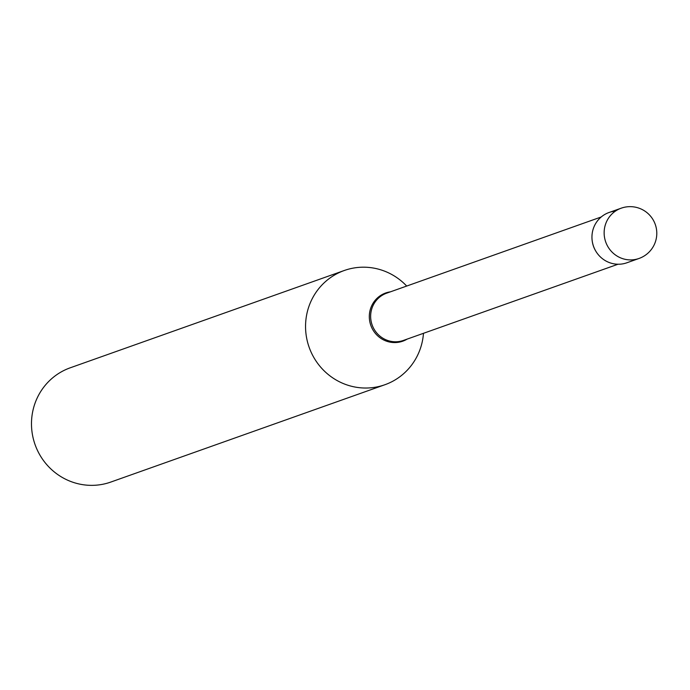<?xml version="1.0" encoding="UTF-8"?>
<svg xmlns="http://www.w3.org/2000/svg" width="690" height="690" viewBox="0 0 690 690"><rect width="100%" height="100%" fill="white"/><g stroke="black" fill="none" stroke-linecap="round" stroke-linejoin="round"><path stroke-width="1.03" d="M639.043 258.457A26.669 26.669 0 0 0 655.5 225.121A26.669 26.669 0 0 0 621.19 208.19A26.669 25.892 -109.6 0 0 605.466 241.241A26.669 25.892 -109.6 0 0 638.319 258.707A26.669 25.892 -109.6 0 0 639.043 258.457L626.856 262.787A26.669 25.892 -109.6 0 1 626.132 263.028A26.669 25.892 -109.6 0 1 593.4 245.942A26.669 25.892 -109.6 0 1 609.003 212.511L621.19 208.19A26.669 25.892 -109.6 0 1 621.923 207.94M627.581 262.519A26.669 25.892 -109.6 0 1 593.279 245.562A26.669 25.892 -109.6 0 1 615.385 211.149M423.479 333.305A60.617 58.848 -109.6 0 1 384.882 384.735L110.814 482.06A60.617 58.848 -109.6 0 1 34.5 442.92A60.617 58.848 -109.6 0 1 70.242 367.805L344.31 270.489A60.617 58.848 -109.6 0 1 406.695 286.057M384.882 384.735A60.617 58.848 -109.6 0 1 308.568 345.595A60.617 58.848 -109.6 0 1 344.31 270.489M617.999 264.236L403.452 340.42A25.073 24.34 -109.6 0 1 371.893 324.231A25.073 24.34 -109.6 0 1 386.676 293.164L601.214 216.979M407.186 339.092A25.565 24.823 -109.6 0 1 370.582 324.68A25.565 24.823 -109.6 0 1 390.402 291.836M596.039 251.54A25.073 24.34 -109.6 0 1 593.253 245.623A25.073 24.34 -109.6 0 1 592.184 240.681"/></g></svg>
